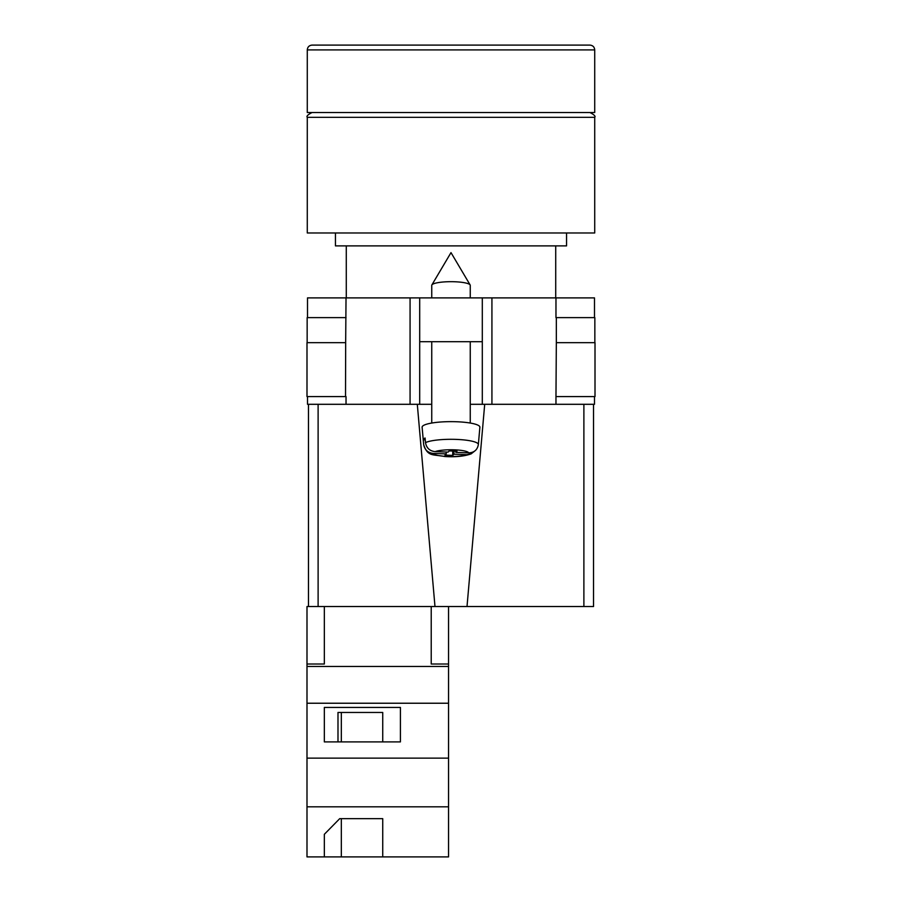 <?xml version="1.0" encoding="UTF-8"?>
<svg xmlns="http://www.w3.org/2000/svg" width="902" height="902" viewBox="0 0 902 902"><rect width="100%" height="100%" fill="white"/><g stroke="black" fill="none" stroke-linecap="round" stroke-linejoin="round"><path stroke-width="1.35" d="M594.486 396.587L594.486 404.299L470.258 404.299L482.299 404.299L482.299 341.7L419.701 341.7L419.701 404.299L431.742 404.299L410.072 404.299L410.072 297.885L307.514 297.885L307.514 317.628M307.514 396.587L307.514 404.299L410.072 404.299M482.299 341.7L482.299 297.885L419.701 297.885L419.701 341.7M410.072 297.885L419.701 297.885M482.299 297.885L594.486 297.885L594.486 317.628M595.004 396.587L555.97 396.587L556.331 342.659L595.004 342.659L595.004 396.587M346.03 396.587L346.03 404.299M345.522 396.587L306.996 396.587L306.996 342.659L345.669 342.659L345.522 396.587M555.97 317.628L555.97 297.885M345.669 342.659L346.03 297.885M307.154 342.659L307.154 317.628L346.03 317.628M594.846 342.659L594.846 317.628L556.331 317.628L556.331 342.659M431.742 297.885L431.742 285.359A19.258 3.676 0 0 1 431.866 284.942A19.258 3.676 0 0 1 432.092 284.66A19.258 3.676 0 0 1 451 281.683A19.258 3.676 0 0 1 470.134 284.942A19.258 3.676 0 0 1 470.258 285.359L470.258 297.885M453.943 451.079L453.943 454.191L466.853 454.676L471.092 453.886C464.147 456.333 455.363 457.201 444.742 456.513C433.14 454.18 427.683 457.066 423.658 444.607A27.342 5.22 0 0 1 423.658 444.438L423.252 439.815A27.748 5.299 0 0 1 423.76 438.902A27.748 5.299 0 0 1 425.09 438.011L425.496 442.634A27.342 5.22 0 0 1 456.22 439.398A27.342 5.22 0 0 1 478.342 444.596C477.361 449.918 474.136 452.68 468.69 452.872L455.781 452.387L457.01 451.192L449.275 450.91L448.057 452.105L435.147 451.62C429.702 451.034 426.488 448.035 425.496 442.634M478.342 444.596L479.887 427.244A28.887 5.513 180 0 0 454.01 421.674A28.887 5.513 180 0 0 422.643 426.105A28.887 5.513 180 0 0 422.113 427.244L423.658 444.607M453.943 454.191L452.725 455.386L444.99 455.104L446.219 453.909L433.31 453.424A17.747 3.382 180 0 0 447.618 456.468A17.747 3.382 180 0 0 466.853 454.676M471.092 453.886L474.7 451.068M423.658 444.438C424.639 449.827 427.864 452.827 433.31 453.424M452.725 451.034L452.725 455.386M446.219 452.037L446.219 453.909M423.252 439.815L425.259 439.894M455.781 451.147L455.781 452.387M448.553 856.9L306.996 856.9L306.996 806.828L448.553 806.828L448.553 856.9M324.337 834.305L324.337 856.9L324.337 834.305L339.716 818.655L382.73 818.655L382.73 856.9L382.73 818.655M318.113 404.299L318.113 606.527L306.996 606.527L306.996 806.828M431.224 606.527L431.224 664.019L448.553 664.019L448.553 703.233L306.996 703.233M448.553 703.233L448.553 758.131L306.996 758.131M400.409 707.439L324.337 707.439L324.337 741.895L400.409 741.895L400.409 707.439L400.409 741.895M306.996 664.019L324.337 664.019L324.337 606.527M448.553 666.465L306.996 666.465M448.553 758.131L448.553 806.828M448.553 664.019L448.553 606.527M382.73 741.895L382.73 712.456L337.991 712.456L337.991 741.895M324.337 741.895L324.337 707.439M337.991 712.456L341.328 712.456L341.328 741.895M341.328 818.655L341.328 856.9M451 232.975L594.722 232.975L594.722 117.328L307.278 117.328L307.278 232.975L451 232.975M335.443 232.975L335.443 245.885L566.557 245.885L566.557 232.975M451 45.1L589.908 45.1C592.839 45.382 594.441 46.994 594.722 49.914L307.278 49.914C307.559 46.994 309.16 45.382 312.092 45.1L451 45.1M307.278 49.914L307.278 112.513L594.722 112.513L594.722 49.914M593.527 404.299L593.527 606.527L583.887 606.527L583.887 404.299M484.701 404.299L467.01 606.527L583.887 606.527M467.01 606.527L434.989 606.527L417.299 404.299M318.113 606.527L434.989 606.527M308.473 606.527L308.473 404.299M491.928 404.299L491.928 297.885M555.97 404.299L555.97 396.587M468.69 452.872A17.747 3.382 180 0 0 454.382 449.827A17.747 3.382 180 0 0 435.147 451.62M470.134 284.942L451 252.616L431.866 284.942M431.742 341.7L431.742 423.038M470.258 341.7L470.258 423.038M594.722 117.328C595.748 116.245 594.136 114.644 589.908 112.513M555.722 245.885L555.722 297.885M346.278 245.885L346.278 297.885M307.278 117.328C306.252 116.245 307.864 114.644 312.092 112.513"/></g></svg>
